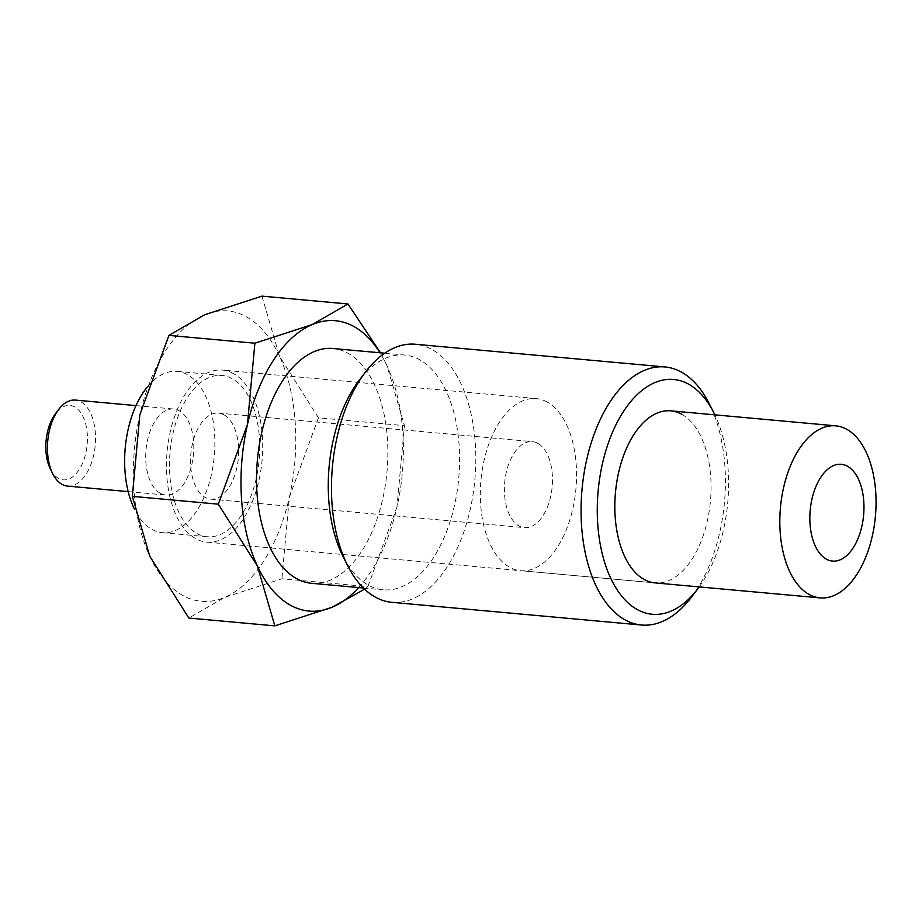 <?xml version="1.0" encoding="UTF-8"?>
<svg xmlns="http://www.w3.org/2000/svg" width="922" height="922" viewBox="0 0 922 922"><rect width="100%" height="100%" fill="white"/><g stroke="black" fill="none" stroke-linecap="round" stroke-linejoin="round"><path stroke-width="0.69" stroke-dasharray="4.61 3.46" d="M547.207 402.038A86.38 47.679 95.2 0 0 536.258 398.615A86.38 47.679 95.2 0 0 482.218 470.174A86.38 47.679 95.2 0 0 509.67 567.237A86.38 47.679 95.2 0 0 520.619 570.672A86.38 47.679 95.2 0 0 574.66 499.113A86.38 47.679 95.2 0 0 547.207 402.038M223.965 414.808A43.196 23.834 95.2 0 0 218.491 413.091A43.196 23.834 95.2 0 0 191.476 448.876A43.196 23.834 95.2 0 0 205.203 497.407A43.196 23.834 95.2 0 0 210.677 499.125A43.196 23.834 95.2 0 0 237.692 463.34A43.196 23.834 95.2 0 0 223.965 414.808M537.814 443.344A43.196 23.834 95.2 0 0 532.34 441.626A43.196 23.834 95.2 0 0 505.325 477.4A43.196 23.834 95.2 0 0 519.051 525.943A43.196 23.834 95.2 0 0 524.526 527.649A43.196 23.834 95.2 0 0 551.54 491.875A43.196 23.834 95.2 0 0 537.814 443.344M50.503 469.298A37.341 20.618 95.2 0 0 58.512 478.368A37.341 20.618 95.2 0 0 85.781 453.221A37.341 20.618 95.2 0 0 74.74 406.948A37.341 20.618 95.2 0 0 55.574 413.54M67.571 486.113A43.196 23.834 95.2 0 0 94.597 450.339A43.196 23.834 95.2 0 0 80.859 401.796A43.196 23.834 95.2 0 0 75.397 400.09M160.37 493.328A43.196 23.834 -84.8 0 1 146.644 444.796A43.196 23.834 -84.8 0 1 173.659 409.022A43.196 23.834 -84.8 0 1 179.133 410.728A43.196 23.834 -84.8 0 1 192.859 459.271A43.196 23.834 -84.8 0 1 165.845 495.045A43.196 23.834 -84.8 0 1 160.37 493.328M196.997 533.55A80.986 44.694 95.2 0 0 207.254 536.754A80.986 44.694 95.2 0 0 257.918 469.678A80.986 44.694 95.2 0 0 232.183 378.677A80.986 44.694 95.2 0 0 221.914 375.461A80.986 44.694 95.2 0 0 171.25 442.537A80.986 44.694 95.2 0 0 196.997 533.55M147.774 386.399A80.986 44.694 -84.8 0 1 177.082 371.382A80.986 44.694 -84.8 0 1 187.339 374.597A80.986 44.694 -84.8 0 1 213.086 465.598A80.986 44.694 -84.8 0 1 162.422 532.686A80.986 44.694 -84.8 0 1 152.153 529.47A80.986 44.694 -84.8 0 1 134.451 509.14M391.908 602.331A129.576 71.513 95.2 0 0 472.963 494.999A129.576 71.513 95.2 0 0 431.784 349.392A129.576 71.513 95.2 0 0 415.361 344.252M343.042 556.519A117.889 65.07 95.2 0 0 368.316 585.136A117.889 65.07 95.2 0 0 383.252 589.815A117.889 65.07 95.2 0 0 457.001 492.164A117.889 65.07 95.2 0 0 419.533 359.684A117.889 65.07 95.2 0 0 404.597 355.016A117.889 65.07 95.2 0 0 359.038 380.509M311.521 583.292A117.889 65.07 95.2 0 0 385.269 485.64A117.889 65.07 95.2 0 0 347.801 353.172A117.889 65.07 95.2 0 0 332.865 348.493M364.593 589.17L367.866 586.599L281.89 578.786L224.553 597.433A145.768 80.456 -84.8 0 1 182.913 595.497A145.768 80.456 -84.8 0 1 149.767 556.22A145.768 80.456 -84.8 0 1 139.81 414.888A145.768 80.456 -84.8 0 1 204.626 314.782A145.768 80.456 -84.8 0 1 246.255 316.719A145.768 80.456 -84.8 0 1 279.401 356.007L318.459 417.827L404.435 425.653L387.01 365.78A145.768 80.456 95.2 0 0 379.991 352.78M367.866 586.599L396.967 507.112A145.768 80.456 95.2 0 0 387.01 365.78L380.486 352.815M233.347 373.514A86.38 47.679 95.2 0 0 222.409 370.079A86.38 47.679 95.2 0 0 168.369 441.638A86.38 47.679 95.2 0 0 195.821 538.713A86.38 47.679 95.2 0 0 206.77 542.136A86.38 47.679 95.2 0 0 260.811 470.577A86.38 47.679 95.2 0 0 233.347 373.514M681.704 414.266A86.38 47.679 -84.8 0 1 709.168 511.341A86.38 47.679 -84.8 0 1 655.116 582.9L520.619 570.672M261.963 296.135L279.401 356.007A145.768 80.456 -84.8 0 1 289.358 497.327L281.89 578.786M318.459 417.827L289.358 497.327A145.768 80.456 -84.8 0 1 224.553 597.433L188.826 618.04M358.646 587.579A145.768 80.456 95.2 0 0 396.967 507.112L404.435 425.653M691.581 597.007A129.576 71.513 95.2 0 0 709.168 403.536M699.21 586.899A117.889 65.07 95.2 0 0 714.861 414.854M536.258 398.615L222.409 370.079M218.491 413.091L532.34 441.626M136.007 405.599L173.659 409.022M207.254 536.754L162.422 532.686M221.914 375.461L177.082 371.382M128.181 491.622L165.845 495.045M210.677 499.125L524.526 527.649M384.751 353.207L404.597 355.016M206.77 542.136L655.116 582.9M363.395 588.005L383.252 589.815"/><path stroke-width="1.38" d="M846.707 429.272A86.38 47.679 95.2 0 0 835.758 425.837A86.38 47.679 95.2 0 0 781.718 497.396A86.38 47.679 95.2 0 0 809.17 594.471A86.38 47.679 95.2 0 0 820.119 597.894A86.38 47.679 95.2 0 0 874.16 526.335A86.38 47.679 95.2 0 0 846.707 429.272M847.456 466.221A48.589 26.819 95.2 0 0 811.982 498.94A48.589 26.819 95.2 0 0 826.343 559.147A48.589 26.819 95.2 0 0 861.828 526.427A48.589 26.819 95.2 0 0 847.456 466.221M136.007 405.599L75.397 400.09A43.196 23.834 95.2 0 0 58.697 409.426L55.574 413.54A37.341 20.618 95.2 0 0 50.503 469.298L52.842 473.92A43.196 23.834 95.2 0 0 62.097 484.396A43.196 23.834 95.2 0 0 67.571 486.113L128.181 491.622M58.697 409.426A43.196 23.834 95.2 0 0 52.842 473.92M134.451 509.14A80.986 44.694 -84.8 0 1 147.774 386.399M714.861 414.854A117.889 65.07 95.2 0 0 713.835 412.768L709.168 403.536A129.576 71.513 95.2 0 0 681.381 372.085A129.576 71.513 95.2 0 0 664.969 366.944A129.576 71.513 95.2 0 0 583.903 474.277A129.576 71.513 95.2 0 0 625.081 619.884A129.576 71.513 95.2 0 0 641.505 625.024A129.576 71.513 95.2 0 0 691.581 597.007L697.827 588.766A117.889 65.07 95.2 0 0 699.21 586.899M713.835 412.768A117.889 65.07 95.2 0 0 688.55 384.14A117.889 65.07 95.2 0 0 602.469 463.536A117.889 65.07 95.2 0 0 637.333 609.592A117.889 65.07 95.2 0 0 697.827 588.766M664.969 366.944L415.361 344.252A129.576 71.513 95.2 0 0 365.285 372.281A129.576 71.513 95.2 0 0 347.698 565.739A129.576 71.513 95.2 0 0 375.485 597.191A129.576 71.513 95.2 0 0 391.908 602.331L641.505 625.024M365.285 372.281L359.038 380.509A117.889 65.07 95.2 0 0 343.042 556.519L347.698 565.739M384.751 353.207L332.865 348.493A117.889 65.07 95.2 0 0 259.117 446.144A117.889 65.07 95.2 0 0 296.584 578.613A117.889 65.07 95.2 0 0 311.521 583.292L363.395 588.005M380.486 352.815L347.951 303.96L312.224 324.567L254.887 343.215L247.419 424.673L218.318 504.173L257.376 565.993L274.814 625.865L332.151 607.218L364.593 589.17M379.991 352.78A145.768 80.456 95.2 0 0 353.864 326.503A145.768 80.456 95.2 0 0 312.224 324.567A145.768 80.456 95.2 0 0 247.419 424.673A145.768 80.456 95.2 0 0 257.376 565.993A145.768 80.456 95.2 0 0 290.522 605.281A145.768 80.456 95.2 0 0 332.151 607.218A145.768 80.456 95.2 0 0 358.646 587.579M274.814 625.865L188.826 618.04L149.767 556.22L132.342 496.347L139.81 414.888L168.91 335.401L204.626 314.782L261.963 296.135L347.951 303.96M820.119 597.894L655.116 582.9A86.38 47.679 -84.8 0 1 644.178 579.465A86.38 47.679 -84.8 0 1 616.726 482.402A86.38 47.679 -84.8 0 1 670.767 410.843A86.38 47.679 -84.8 0 1 681.704 414.266M254.887 343.215L168.91 335.401M218.318 504.173L132.342 496.347M670.767 410.843L835.758 425.837"/></g></svg>
